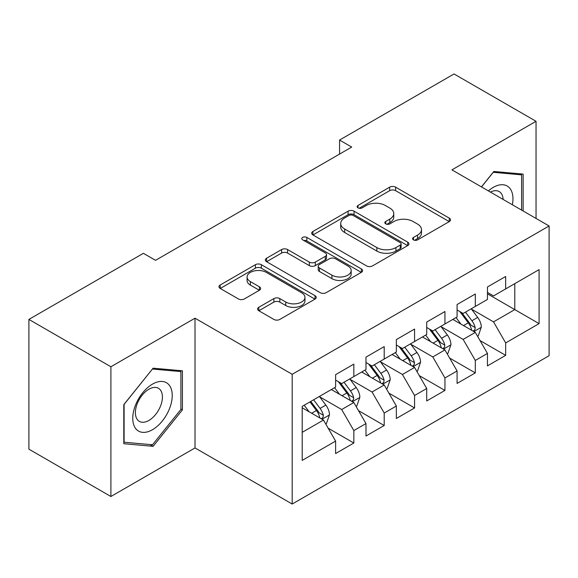<?xml version="1.0" encoding="UTF-8"?>
<svg xmlns="http://www.w3.org/2000/svg" width="578" height="578" viewBox="0 0 578 578"><rect width="100%" height="100%" fill="white"/><g stroke="black" fill="none" stroke-linecap="round" stroke-linejoin="round"><path stroke-width="0.87" d="M413.443 239.87A2.948 1.705 0 0 0 417.612 239.87L449.287 221.584A4.212 2.435 0 0 0 450.522 219.864A4.212 2.435 0 0 0 449.287 218.144L395.634 187.164A4.212 2.435 0 0 0 389.666 187.164L357.999 205.45A2.948 1.705 0 0 0 357.132 206.657A2.948 1.705 0 0 0 357.999 207.863A2.948 1.705 0 0 0 362.175 207.863L366.271 205.493A13.489 7.789 0 0 1 385.345 205.493L389.818 208.073A13.489 7.789 0 0 1 393.77 213.585A13.489 7.789 0 0 1 389.818 219.091L385.721 221.453A2.948 1.705 0 0 0 384.854 222.66A2.948 1.705 0 0 0 385.721 223.867A2.948 1.705 0 0 0 389.89 223.867L393.994 221.497A13.489 7.789 0 0 1 413.068 221.497L417.54 224.083A13.489 7.789 0 0 1 421.492 229.589A13.489 7.789 0 0 1 417.54 235.094L413.443 237.464A2.948 1.705 0 0 0 412.576 238.663A2.948 1.705 0 0 0 413.443 239.87L413.443 237.464M258.814 307.286A4.212 2.435 0 0 0 257.578 309.013A4.212 2.435 0 0 0 258.814 310.733L273.864 319.424A4.212 2.435 0 0 0 279.824 319.424L315.003 299.115A4.212 2.435 0 0 0 316.238 297.395A4.212 2.435 0 0 0 315.003 295.676L261.343 264.695A4.212 2.435 0 0 0 255.382 264.695L220.211 285.005A4.212 2.435 0 0 0 218.975 286.724A4.212 2.435 0 0 0 220.211 288.444L238.396 298.942A4.212 2.435 0 0 0 244.357 298.942L259.406 290.25A4.212 2.435 0 0 0 260.642 288.53A4.212 2.435 0 0 0 259.406 286.811L250.39 281.602A11.278 6.51 0 0 1 247.088 276.999A11.278 6.51 0 0 1 254.053 270.988A11.278 6.51 0 0 1 266.342 272.397L301.658 292.793A11.278 6.51 0 0 1 304.967 297.395A11.278 6.51 0 0 1 298.002 303.407A11.278 6.51 0 0 1 285.713 301.998L279.824 298.595A4.212 2.435 0 0 0 273.864 298.595L258.814 307.286L258.814 310.733M110.897 366.755L110.897 496.502L195.01 447.936L195.01 318.189L110.897 366.755L28.9 319.417L143.387 253.323L155.533 260.331L351.713 147.072L339.561 140.057L339.561 154.088M195.01 318.189L292.186 374.298L549.1 225.969L549.1 355.716L292.186 504.038L292.186 374.298M536.044 218.433L536.044 121.301L451.924 169.867L549.1 225.969M536.044 121.301L454.048 73.962L339.561 140.057M366.568 265.902A4.212 2.435 0 0 0 372.528 265.902L407.707 245.592A4.212 2.435 0 0 0 408.935 243.873A4.212 2.435 0 0 0 407.707 242.153L354.047 211.172A4.212 2.435 0 0 0 348.086 211.172L312.915 231.482A4.212 2.435 0 0 0 311.679 233.201A4.212 2.435 0 0 0 312.915 234.921L366.568 265.902M303.811 240.506A2.948 1.705 0 0 1 306.802 240.925L306.802 237.421L361.351 268.914A4.212 2.435 0 0 1 362.587 270.634A4.212 2.435 0 0 1 361.351 272.354L326.18 292.663A4.212 2.435 0 0 1 320.219 292.663L266.559 261.682L266.559 258.243A4.212 2.435 0 0 0 265.331 259.963A4.212 2.435 0 0 0 266.559 261.682M266.559 258.243L281.616 249.552A4.212 2.435 0 0 1 287.577 249.552L309.338 262.116A4.212 2.435 0 0 0 315.299 262.116L325.284 256.35A4.212 2.435 0 0 0 326.519 254.631A4.212 2.435 0 0 0 325.284 252.904L302.634 239.827A2.948 1.705 0 0 1 301.767 238.62A2.948 1.705 0 0 1 303.587 237.052A2.948 1.705 0 0 1 306.802 237.421M487.456 293.819L514.781 309.598L514.781 283.654L539.079 269.623L505.671 288.913L505.671 276.465L487.456 286.984L487.456 299.433L475.304 306.441L475.304 294L457.082 304.519L457.082 316.961L444.937 323.976L444.937 311.528L426.716 322.047L426.716 334.496L414.57 341.511L414.57 329.063L396.349 339.582L396.349 352.031L384.204 359.039L384.204 346.598L365.982 357.117L365.982 369.559L353.837 376.574L353.837 364.126L335.616 374.645L335.616 387.094L302.207 406.377L302.207 460.384L335.616 441.093L323.47 420.054L302.207 407.786M539.079 269.623L539.079 323.629L505.671 342.913L493.525 321.874L471.511 309.165M480.015 340.55L505.671 355.362L505.671 342.913M505.671 355.362L487.456 365.881L487.456 353.433L475.304 360.448L463.159 339.409L441.144 326.693M449.648 358.078L475.304 372.897L475.304 360.448M475.304 372.897L457.082 383.416L457.082 370.968L444.937 377.976L432.792 356.937L410.777 344.228M419.281 375.613L444.937 390.425L444.937 377.976M444.937 390.425L426.716 400.944L426.716 388.495L414.57 395.511L402.425 374.472L380.403 361.763M388.907 393.148L414.57 407.96L414.57 395.511M414.57 407.96L396.349 418.479L396.349 406.031L384.204 413.046L372.059 392.007L350.037 379.291M358.541 410.676L384.204 425.495L384.204 413.046M384.204 425.495L365.982 436.014L365.982 423.566L353.837 430.574L341.685 409.535L319.67 396.826M328.174 428.211L353.837 443.023L353.837 430.574M353.837 443.023L335.616 453.542L335.616 441.093M335.616 380.086L341.685 383.59L353.837 376.574M302.207 432.33L323.47 420.054M365.982 362.55L372.059 366.055L384.204 359.039M341.685 409.535L353.837 402.526L331.36 389.55M365.982 423.566L353.837 402.526M396.349 345.015L402.425 348.527L414.57 341.511M372.059 392.007L384.204 384.991L361.727 372.015M396.349 406.031L384.204 384.991M426.716 327.488L432.792 330.992L444.937 323.976M402.425 374.472L414.57 367.456L392.101 354.487M426.716 388.495L414.57 367.456M457.082 309.952L463.159 313.457L475.304 306.441M432.792 356.937L444.937 349.928L422.467 336.952M457.082 370.968L444.937 349.928M487.456 292.417L493.525 295.929L505.671 288.913M463.159 339.409L475.304 332.393L452.834 319.417M487.456 353.433L475.304 332.393M28.9 319.417L28.9 449.164L110.897 496.502M195.01 447.936L292.186 504.038M493.525 321.874L514.781 309.598L539.079 323.629M523.133 210.977L523.133 174.086L493.829 171.471L481.423 186.896M182.41 409.874L182.41 370.801L153.105 368.186L123.8 404.643L123.8 443.716L153.105 446.332L182.41 409.874L180.892 409M414.621 240.289L417.54 238.598A13.489 7.789 0 0 0 421.492 233.093L421.492 229.589M393.77 213.585L393.77 217.09A13.489 7.789 0 0 1 389.818 222.595L386.899 224.286M449.229 221.62L395.634 190.675A4.212 2.435 0 0 0 389.666 190.675L359.176 208.275M407.649 245.628L354.047 214.684A4.212 2.435 0 0 0 348.086 214.684L312.973 234.957M400.251 245.079A2.948 1.705 0 0 0 401.118 243.873A2.948 1.705 0 0 0 400.251 242.666L353.158 215.478A2.948 1.705 0 0 0 348.982 215.478L344.661 217.971A13.489 7.789 0 0 0 340.709 223.476A13.489 7.789 0 0 0 344.661 228.989L376.849 247.572A13.489 7.789 0 0 0 395.93 247.572L400.251 245.079L400.251 248.583A2.948 1.705 0 0 0 401.118 247.377L401.118 243.873M340.709 223.476L340.709 226.988A13.489 7.789 0 0 0 344.661 232.493L344.661 228.989M400.251 248.583L395.93 251.076A13.489 7.789 0 0 1 376.849 251.076L344.661 232.493M266.617 261.718L281.616 253.056L281.616 249.552M326.519 254.631L326.519 258.135A4.212 2.435 0 0 1 325.284 259.854L315.299 265.62A4.212 2.435 0 0 1 309.338 265.62L287.577 253.056A4.212 2.435 0 0 0 281.616 253.056M306.802 240.925L361.293 272.382M331.916 275.15A11.278 6.51 0 0 0 344.206 276.559A11.278 6.51 0 0 0 351.164 270.547A11.278 6.51 0 0 0 347.862 265.945L335.421 258.756A4.212 2.435 0 0 0 329.46 258.756L319.475 264.522A4.212 2.435 0 0 0 318.24 266.241A4.212 2.435 0 0 0 319.475 267.968L331.916 275.15L331.916 278.654A11.278 6.51 0 0 0 344.206 280.07A11.278 6.51 0 0 0 351.164 274.051L351.164 270.547M318.24 266.241L318.24 269.753A4.212 2.435 0 0 0 319.475 271.472L319.475 267.968M331.916 278.654L319.475 271.472M304.967 297.395L304.967 300.9A11.278 6.51 0 0 1 298.002 306.918A11.278 6.51 0 0 1 285.713 305.502L279.824 302.106A4.212 2.435 0 0 0 273.864 302.106L258.872 310.762M247.088 276.999L247.088 280.503A11.278 6.51 0 0 0 250.39 285.113L250.39 281.602M259.356 290.286L250.39 285.113M314.945 299.144L261.343 268.199A4.212 2.435 0 0 0 255.382 268.199L220.269 288.48M150.005 444.547L153.105 446.332M477.551 336.288L478.281 335.869L481.315 327.097A11.379 6.568 -120 0 0 477.688 317.409L471.236 308.796M460.955 324.106L456.049 317.56M453.759 319.952L453.203 319.208M473.158 331.158L474.928 329.568L475.174 327.582A11.379 6.568 -120 0 0 471.915 320.739L465.463 312.127M461.786 312.662L469.748 323.297A5.794 3.345 60 0 1 470.803 325.06L475.174 327.582M459.785 311.506L468.274 322.842A11.379 6.568 60 0 1 471.532 329.684L471.756 330.349M447.184 353.815L447.914 353.396L450.948 344.632A11.379 6.568 -120 0 0 447.321 334.937L440.87 326.332M430.588 341.641L425.683 335.096M423.392 337.487L422.829 336.743M442.791 348.686L444.554 347.103L444.807 345.117A11.379 6.568 -120 0 0 441.549 338.267L435.097 329.662M431.412 330.197L439.381 340.832A5.794 3.345 60 0 1 440.436 342.595L444.807 345.117M429.411 329.041L437.907 340.377A11.379 6.568 60 0 1 441.159 347.219L441.39 347.877M416.817 371.351L417.547 370.931L420.582 362.16A11.379 6.568 -120 0 0 416.948 352.472L410.503 343.859M400.222 359.176L395.316 352.631M393.026 355.015L392.462 354.271M412.425 366.221L414.188 364.631L414.44 362.652A11.379 6.568 -120 0 0 411.182 355.802L404.73 347.19M401.045 347.732L409.014 358.367A5.794 3.345 60 0 1 410.069 360.123L414.44 362.652M399.044 346.576L407.533 357.905A11.379 6.568 60 0 1 410.792 364.754L411.023 365.412M512.354 204.756A27.917 16.119 120 0 0 510.316 188.927A27.917 16.119 120 0 0 488.367 190.906M503.12 199.424A19.11 11.033 120 0 0 501.336 193.558A19.11 11.033 120 0 0 499.182 191.564A19.11 11.033 120 0 0 490.411 192.084M493.164 172.295L521.616 174.867L521.616 210.103M519.738 173.783L521.616 174.867M481.488 186.932L493.222 172.331M135.404 428.175A27.917 16.119 120 0 0 162.367 420.95A27.917 16.119 120 0 0 169.592 385.642A27.917 16.119 120 0 0 142.629 392.867A27.917 16.119 120 0 0 135.404 428.175M137.203 419.39A19.11 11.033 120 0 0 139.349 421.384A19.11 11.033 120 0 0 157.129 412.461A19.11 11.033 120 0 0 160.605 390.273A19.11 11.033 120 0 0 158.459 388.279A19.11 11.033 120 0 0 140.678 397.202A19.11 11.033 120 0 0 137.203 419.39M152.498 369.046L180.892 371.582L180.892 409.441L152.498 444.764L124.104 442.228L124.104 404.369L152.44 369.017M179.007 370.498L180.892 371.582M386.451 388.886L387.181 388.467L390.215 379.695A11.379 6.568 -120 0 0 386.581 370.007L380.129 361.394M369.855 376.704L364.949 370.158M362.652 372.55L362.095 371.806M382.058 383.756L383.821 382.166L384.074 380.18A11.379 6.568 -120 0 0 380.815 373.337L374.363 364.725M370.679 365.26L378.648 375.895A5.794 3.345 60 0 1 379.703 377.658L384.074 380.18M368.677 364.104L377.167 375.44A11.379 6.568 60 0 1 380.425 382.282L380.656 382.947M356.084 406.413L356.814 405.994L359.848 397.231A11.379 6.568 -120 0 0 356.214 387.535L349.762 378.93M339.481 394.239L334.583 387.694M332.285 390.085L331.729 389.341M351.691 401.284L353.454 399.701L353.7 397.715A11.379 6.568 -120 0 0 350.449 390.873L343.997 382.26M340.312 382.795L348.281 393.43A5.794 3.345 60 0 1 349.336 395.193L353.7 397.715M338.311 381.639L346.8 392.975A11.379 6.568 60 0 1 350.058 399.817L350.29 400.475M325.717 423.949L326.44 423.53L329.482 414.758A11.379 6.568 -120 0 0 325.848 405.07L319.396 396.457M309.114 411.774L304.209 405.229M321.325 418.819L323.088 417.229L323.333 415.25A11.379 6.568 -120 0 0 320.075 408.4L313.623 399.788M310.776 401.435L317.914 410.965A5.794 3.345 60 0 1 318.962 412.721L323.333 415.25M309.981 401.891L316.433 410.503A11.379 6.568 60 0 1 319.692 417.352L319.923 418.01M417.54 238.598L417.54 235.094M385.721 223.867L385.721 221.453M389.818 222.595L389.818 219.091M357.999 207.863L357.999 205.45M389.666 190.675L389.666 187.164M395.634 190.675L395.634 187.164M449.287 221.584L449.287 218.144M312.915 234.921L312.915 231.482M348.086 214.684L348.086 211.172M354.047 214.684L354.047 211.172M407.707 245.592L407.707 242.153M376.849 251.076L376.849 247.572M395.93 251.076L395.93 247.572M287.577 253.056L287.577 249.552M309.338 265.62L309.338 262.116M315.299 265.62L315.299 262.116M325.284 259.854L325.284 256.35M361.351 272.354L361.351 268.914M273.864 302.106L273.864 298.595M279.824 302.106L279.824 298.595M285.713 305.502L285.713 301.998M259.406 290.25L259.406 286.811M220.211 288.444L220.211 285.005M255.382 268.199L255.382 264.695M261.343 268.199L261.343 264.695M315.003 299.115L315.003 295.676M473.881 331.57L481.243 327.321M471.915 320.739L477.688 317.409M463.52 325.587L468.274 322.842M443.514 349.105L450.876 344.849M441.549 338.267L447.321 334.937M433.146 343.122L437.907 340.377M413.147 366.633L420.509 362.384M411.182 355.802L416.948 352.472M402.779 360.65L407.533 357.905M382.773 384.168L390.143 379.919M380.815 373.337L386.581 370.007M372.413 378.185L377.167 375.44M352.407 401.703L359.769 397.447M350.449 390.873L356.214 387.535M342.046 395.72L346.8 392.975M322.04 419.231L329.402 414.982M320.075 408.4L325.848 405.07M311.679 413.248L316.433 410.503"/></g></svg>
